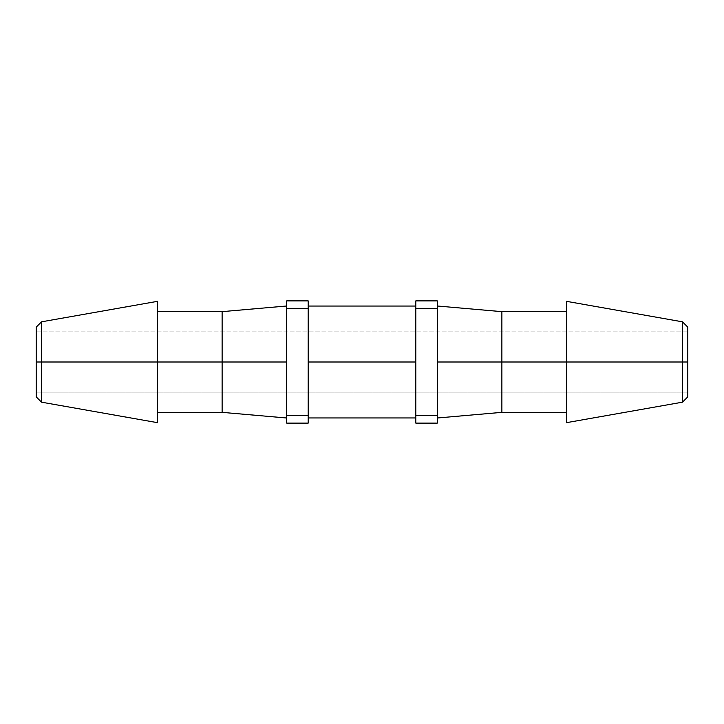 <?xml version="1.0" encoding="UTF-8"?>
<svg xmlns="http://www.w3.org/2000/svg" width="724" height="724" viewBox="0 0 724 724"><rect width="100%" height="100%" fill="white"/><g stroke="black" fill="none" stroke-linecap="round" stroke-linejoin="round"><path stroke-width="0.54" stroke-dasharray="3.62 2.71" d="M36.2 331.873L36.2 392.127L687.8 392.127L687.8 331.873L36.2 331.873L36.2 332.452L36.2 331.873L687.8 331.873L687.8 362L682.488 362L682.488 321.827L682.488 362L566.43 362L566.43 301.32L566.43 362L501.877 362L501.877 311.646L501.877 362L437.314 362L437.314 305.999L437.314 415.522L415.802 415.522L415.802 362L308.198 362L308.198 306.053L308.198 415.522L286.686 415.522L286.686 362L222.123 362L222.123 311.646L222.123 362L157.57 362L157.57 311.646L157.57 362L41.512 362L41.512 321.827L41.512 362L36.2 362L36.2 327.139L36.2 367.873L36.2 362L41.512 362L41.512 402.173L41.512 362L157.57 362L157.57 422.68L157.57 311.646L157.57 362L222.123 362L222.123 412.354L222.123 362L286.686 362L286.686 305.999L286.686 362L308.198 362L286.686 362L286.686 300.885L308.198 300.885L308.198 423.115L286.686 423.115L286.686 305.999L286.686 362L286.686 308.478L308.198 308.478L308.198 417.947L308.198 306.053L308.198 362L415.802 362L415.802 306.053L415.802 362L437.314 362L415.802 362L415.802 300.885L437.314 300.885L437.314 423.115L415.802 423.115L415.802 306.053L415.802 362L415.802 308.478L437.314 308.478L437.314 362L437.314 305.999L437.314 418.001L437.314 362L437.314 418.001L437.314 362L501.877 362L501.877 412.354L501.877 362L566.43 362L566.43 311.646L566.43 412.354L566.43 311.646L566.43 362L682.488 362L682.488 402.173L682.488 362L687.8 362L687.8 396.861L687.8 331.873L687.8 392.127L36.2 392.127L36.2 331.873M687.8 327.139L687.8 362L687.8 327.139M157.57 301.32L157.57 412.354L157.57 301.32M36.2 396.861L36.2 362L36.2 396.861M286.686 362L286.686 418.001L286.686 362M415.802 362L415.802 417.947L415.802 362M308.198 362L308.198 417.947L308.198 362M566.43 422.68L566.43 362L566.43 422.68M308.198 300.885L286.686 300.885L286.686 308.478L308.198 308.478L308.198 300.885M437.314 300.885L415.802 300.885L415.802 308.478L437.314 308.478L437.314 300.885M415.802 415.522L437.314 415.522L437.314 423.115L415.802 423.115L415.802 415.522M286.686 415.522L308.198 415.522L308.198 423.115L286.686 423.115L286.686 415.522"/><path stroke-width="1.09" d="M682.488 362L687.8 362L687.8 327.139L687.8 362L682.488 362L682.488 321.827L682.488 362L566.43 362L682.488 362L682.488 402.173L682.488 362M566.43 422.68L566.43 301.32L566.43 362L501.877 362L566.43 362L566.43 422.68L682.488 402.173L687.8 396.861L687.8 362L687.8 396.861M437.314 305.999L501.877 311.646L501.877 362L501.877 311.646L566.43 311.646M437.314 362L501.877 362L437.314 362L437.314 308.478L415.802 308.478L415.802 423.115L437.314 423.115L437.314 300.885L415.802 300.885L415.802 415.522L437.314 415.522L437.314 362M308.198 362L415.802 362L308.198 362L308.198 308.478L286.686 308.478L286.686 423.115L308.198 423.115L308.198 300.885L286.686 300.885L286.686 415.522L308.198 415.522L308.198 362M222.123 362L286.686 362L222.123 362L222.123 311.646L222.123 362L157.57 362L222.123 362L222.123 412.354L222.123 362M157.57 301.32L157.57 422.68L157.57 301.32L41.512 321.827L41.512 362L157.57 362L41.512 362L41.512 321.827L36.2 327.139L36.2 362L41.512 362L36.2 362L36.2 396.861L36.2 327.139M157.57 422.68L41.512 402.173L41.512 362L41.512 402.173L36.2 396.861M566.43 412.354L501.877 412.354L501.877 362L501.877 412.354L437.314 418.001M286.686 300.885L308.198 300.885L308.198 308.478L286.686 308.478L286.686 300.885M415.802 300.885L437.314 300.885L437.314 308.478L415.802 308.478L415.802 300.885M286.686 423.115L308.198 423.115L308.198 415.522L286.686 415.522L286.686 423.115M415.802 423.115L437.314 423.115L437.314 415.522L415.802 415.522L415.802 423.115M566.43 301.32L682.488 321.827L687.8 327.139M415.802 306.053L308.198 306.053M286.686 305.999L222.123 311.646L157.57 311.646M286.686 418.001L222.123 412.354L157.57 412.354M415.802 417.947L308.198 417.947"/></g></svg>
